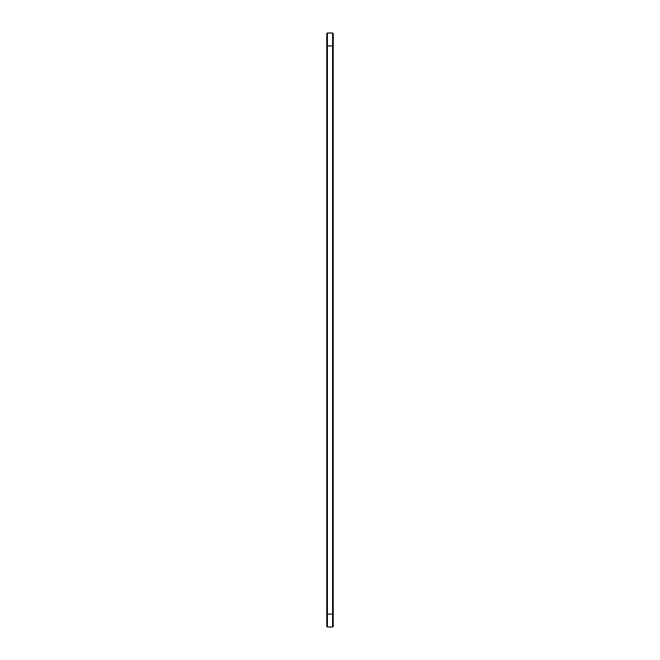 <?xml version="1.0" encoding="UTF-8"?>
<svg xmlns="http://www.w3.org/2000/svg" width="660" height="660" viewBox="0 0 660 660"><rect width="100%" height="100%" fill="white"/><g stroke="black" fill="none" stroke-linecap="round" stroke-linejoin="round"><path stroke-width="0.99" d="M327.393 33L327.393 45.911L326.774 45.911L326.774 33.619L327.393 33L332.607 33L333.226 33.619L333.226 626.381L332.607 627L332.607 614.089L333.226 614.089M332.607 33L332.607 614.089L327.393 614.089L327.393 627L326.774 626.381L326.774 45.911M333.226 45.911L327.393 45.911L327.393 614.089L326.774 614.089M327.393 627L332.607 627"/></g></svg>
